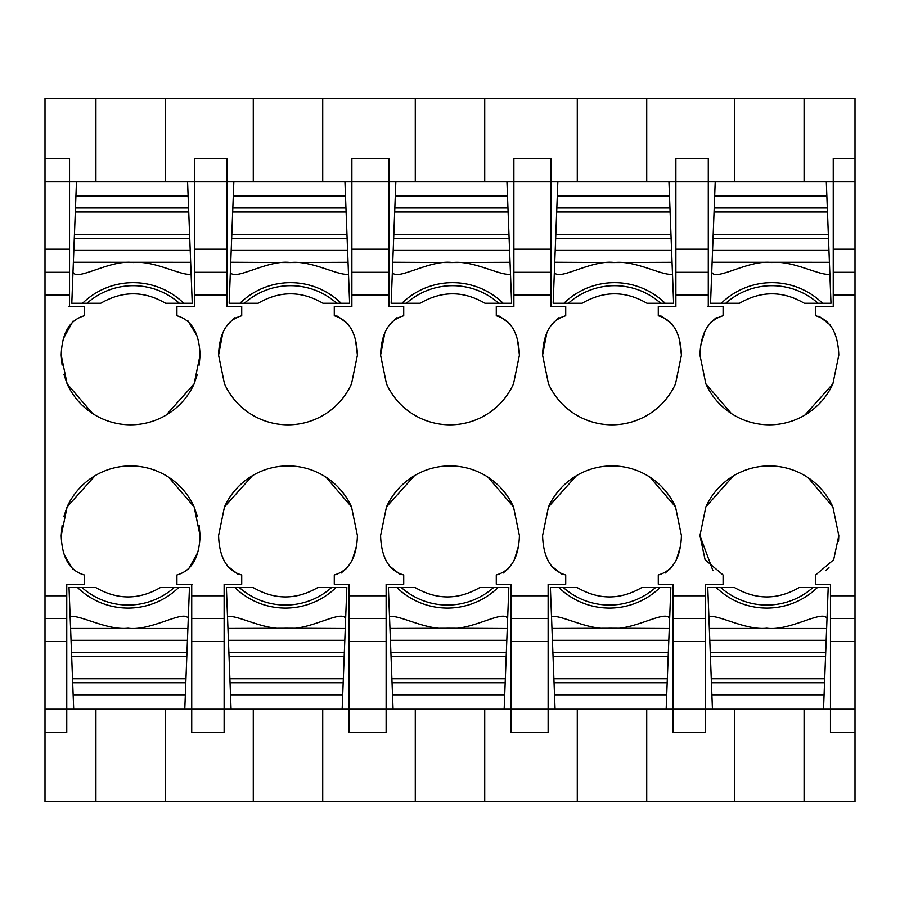 <?xml version="1.0" encoding="UTF-8"?>
<svg xmlns="http://www.w3.org/2000/svg" width="900" height="900" viewBox="0 0 900 900"><rect width="100%" height="100%" fill="white"/><g stroke="black" fill="none" stroke-linecap="round" stroke-linejoin="round"><path stroke-width="1.35" d="M62.078 525.623L61.2 535.624C61.988 557.798 69.694 570.904 84.341 574.976L84.341 584.224L66.758 584.224L66.758 732.341L45 732.341L45 709.2L191.722 709.2L191.722 584.224L176.917 584.224L176.917 574.976C191.61 570.814 199.328 557.696 200.059 535.624L199.181 525.623M188.28 569.543L197.584 552.735M168.626 477.18L194.141 506.891L197.291 516.296M95.096 475.65L67.117 506.891L63.968 516.296M64.485 555.21L73.114 569.678M95.918 181.541L95.918 98.224L45 98.224L45 158.4L69.536 158.4L69.536 306.517L84.341 306.517L84.341 315.776C69.649 319.928 61.931 333.045 61.2 355.118L62.078 365.13M199.181 365.13L200.059 355.118C199.271 332.955 191.565 319.838 176.917 315.776L176.917 306.517L194.501 306.517L194.501 158.4L194.501 181.541L45 181.541L45 272.295L69.536 272.295M45 709.2L45 272.295M45 158.4L45 181.541M72.979 321.199L63.675 338.017M92.633 413.561L67.117 383.85L63.968 374.445M166.162 415.091L194.141 383.85L197.291 374.445M196.774 335.531L188.145 321.075M61.2 355.118L67.117 383.85A69.716 69.716 0 0 0 194.141 383.85L200.059 355.118M69.536 306.517L69.536 305.899A78.446 78.446 0 0 0 69.041 306.517L69.525 306.517M191.722 584.842L192.218 584.224A78.446 78.446 0 0 1 191.722 584.842M61.2 535.624L67.117 506.891A69.716 69.716 0 0 1 194.141 506.891L200.059 535.624M231.064 709.2L342.157 709.2L342.709 694.789L230.513 694.789L231.064 709.2L191.722 709.2L191.722 732.341L224.123 732.341L224.123 618.446L191.722 618.446M45 732.341L45 801.776L165.341 801.776L165.341 709.2M95.918 801.776L95.918 709.2M95.918 98.224L855 98.224L855 618.446L830.464 618.446L830.464 584.224L815.659 584.224L815.659 574.976L833.67 559.721L838.8 535.624L832.883 506.891A69.716 69.716 0 0 0 705.859 506.891L733.354 475.942M165.341 181.541L165.341 98.224M351.877 272.295L388.901 272.295L388.901 181.541L226.901 181.541L226.901 306.517L241.718 306.517L241.718 315.776C227.014 319.928 219.308 333.045 218.576 355.118L224.482 383.85A69.716 69.716 0 0 0 351.517 383.85L357.424 355.118C356.647 332.944 348.93 319.838 334.282 315.776L334.282 306.517L351.877 306.517L351.877 158.4L388.901 158.4L388.901 181.541L415.282 181.541L415.282 98.224M388.901 272.295L388.901 305.899A78.446 78.446 0 0 0 388.418 306.517L403.718 306.517L403.718 315.776C389.014 319.928 381.308 333.045 380.576 355.118L386.483 383.85A69.716 69.716 0 0 0 513.517 383.85L519.424 355.118C518.648 332.944 510.93 319.838 496.282 315.776L496.282 306.517L513.877 306.517L513.877 181.541L550.901 181.541L550.901 305.899A78.446 78.446 0 0 0 550.418 306.517L565.717 306.517L565.717 315.776C551.014 319.928 543.308 333.045 542.576 355.118L548.483 383.85A69.716 69.716 0 0 0 675.518 383.85L681.424 355.118C680.648 332.944 672.93 319.838 658.283 315.776L658.283 306.517L675.877 306.517L675.877 272.295L708.278 272.295L708.278 306.517L723.082 306.517L723.082 315.776C708.39 319.928 700.673 333.045 699.941 355.118L705.859 383.85L731.374 413.561M226.417 306.517L226.901 305.899A78.446 78.446 0 0 0 226.417 306.517M252.461 475.65L224.482 506.891L218.576 535.624C219.352 557.798 227.07 570.904 241.718 574.976L241.718 584.224L224.123 584.224L224.123 618.446M224.482 506.891A69.716 69.716 0 0 1 351.517 506.891L357.424 535.624C356.692 557.696 348.986 570.814 334.282 574.976L334.282 584.224L349.582 584.224A78.446 78.446 0 0 1 349.099 584.842L349.099 641.565L386.123 641.565L386.123 618.446L349.099 618.446M414.461 475.65L386.483 506.891L380.576 535.624C381.353 557.798 389.07 570.904 403.718 574.976L403.718 584.224L386.123 584.224L386.123 618.446M386.483 506.891A69.716 69.716 0 0 1 513.517 506.891L519.424 535.624C518.692 557.696 510.986 570.814 496.282 574.976L496.282 584.224L511.582 584.224A78.446 78.446 0 0 1 511.099 584.842L511.099 641.565L548.123 641.565L548.123 618.446L511.099 618.446M576.461 475.65L548.483 506.891L542.576 535.624C543.352 557.798 551.07 570.904 565.717 574.976L565.717 584.224L548.123 584.224L548.123 618.446M548.483 506.891A69.716 69.716 0 0 1 675.518 506.891L681.424 535.624C680.692 557.696 672.986 570.814 658.283 574.976L658.283 584.224L673.582 584.224A78.446 78.446 0 0 1 673.099 584.842L673.099 641.565L705.499 641.565L705.499 709.2L855 709.2L855 618.446M712.957 570.701L699.941 535.624L705.082 559.755L723.082 574.976L723.082 584.224L705.499 584.224L705.499 641.565M699.941 535.624L705.847 506.891M804.904 415.091L832.883 383.85L838.8 355.118C838.012 332.944 830.306 319.838 815.659 315.776L815.659 306.517L833.242 306.517L833.242 181.541L855 181.541M832.883 383.85A69.716 69.716 0 0 1 705.859 383.85M707.783 306.517L708.278 305.899A78.446 78.446 0 0 0 707.783 306.517M165.341 801.776L253.282 801.776L253.282 709.2M253.282 801.776L855 801.776L855 709.2M739.283 801.776L804.082 801.776L804.082 709.2M194.501 181.541L226.901 181.541L226.901 158.4L194.501 158.4M253.282 181.541L253.282 98.224M855 158.4L833.242 158.4L833.242 181.541L734.659 181.541L734.659 98.224M804.082 98.224L804.082 181.541M708.278 272.295L708.278 181.541L675.877 181.541L675.877 158.4L708.278 158.4L708.278 181.541L734.659 181.541M818.899 316.204A35.527 20.633 84.3 0 1 819.056 316.238L830.171 324.956M716.276 317.678L710.055 323.032M704.846 331.515L700.796 345.004M830.464 618.446L830.464 732.341L855 732.341M734.659 709.2L734.659 801.776M838.8 535.624L838.541 541.215M828.979 567.36L825.817 570.679M767.824 465.93L778.376 466.504M807.986 477.585L832.883 506.891M705.499 732.352L705.499 709.2L673.099 709.2L673.099 641.565M646.717 98.224L646.717 181.541L675.877 181.541L675.877 272.295M342.157 709.2L349.099 709.2L349.099 732.341L386.123 732.341L386.123 709.2L511.099 709.2L511.099 732.341L548.123 732.341L548.123 709.2L673.099 709.2L673.099 732.341L705.499 732.341M646.717 801.776L646.717 709.2M341.1 573.075L347.321 567.709M352.53 559.226L356.58 545.738M351.517 506.891L325.991 477.18M227.205 565.785L238.32 574.504A35.527 20.633 -95.7 0 0 238.579 574.571M386.123 641.565L386.123 709.2L349.099 709.2L349.099 641.565M322.718 801.776L322.718 709.2M415.282 801.776L415.282 709.2M322.718 181.541L322.718 98.224M348.188 324.124L337.68 316.238L334.282 315.776M357.424 355.118L355.534 340.11M235.069 317.576L227.666 324.326M222.761 333.169L218.576 355.118M503.1 573.075L509.321 567.709M514.53 559.226L518.58 545.738M513.517 506.891L487.991 477.18M389.205 565.785L400.32 574.504A35.527 20.633 -95.7 0 0 400.579 574.571M548.123 641.565L548.123 709.2L511.099 709.2L511.099 641.565M484.718 801.776L484.718 709.2M577.283 801.776L577.283 709.2M415.282 181.541L513.877 181.541L513.877 158.4L550.901 158.4L550.901 181.541L577.283 181.541L577.283 98.224M484.718 181.541L484.718 98.224M388.901 305.899L388.901 306.517L388.901 305.899M510.188 324.124L499.68 316.238L496.282 315.776M519.424 355.118L517.534 340.11M397.069 317.576L389.666 324.326M384.761 333.169L380.576 355.118M665.1 573.075L671.321 567.709M676.53 559.226L680.58 545.738M675.518 506.891L649.991 477.18M551.205 565.785L562.32 574.504A35.527 20.633 -95.7 0 0 562.489 574.549M646.717 181.541L577.283 181.541M550.901 305.899L550.901 306.517L550.901 305.899M672.188 324.124L661.68 316.238L658.283 315.776M681.424 355.118L679.534 340.11M559.069 317.576L551.666 324.326M546.761 333.169L542.576 355.118M88.256 302.175A69.424 69.424 0 0 0 86.985 303.277L100.733 303.277C122.355 290.666 143.989 290.666 165.623 303.277L179.359 303.277A69.424 69.424 0 0 0 88.256 302.175M179.359 303.277L192.24 303.277L191.115 274.106C181.688 276.412 154.249 260.145 133.2 262.541C110.047 259.29 76.961 281.7 72.99 272.194L71.797 303.277L86.985 303.277M76.478 181.541L75.308 211.984L188.73 211.984L190.215 250.447L73.823 250.447L74.284 238.421L189.743 238.421M72.99 272.194L73.823 250.447M189.596 234.416L74.441 234.416L74.284 238.421M74.441 234.416L75.308 211.984M75.915 195.953L188.111 195.953L188.73 211.984M188.111 195.953L187.56 181.541M190.215 250.447L190.665 262.294L73.373 262.249M190.665 262.294L191.115 274.106M173.002 588.566A69.424 69.424 0 0 0 174.263 587.464L160.526 587.464C138.904 600.075 117.27 600.075 95.636 587.464L81.9 587.464A69.424 69.424 0 0 0 173.002 588.566M81.9 587.464L69.019 587.464L70.133 616.635C79.571 614.329 107.01 630.607 128.059 628.2C151.211 631.451 184.297 609.053 188.269 618.548L189.461 587.464L174.263 587.464M184.781 709.2L185.951 678.758L72.529 678.758L71.044 640.294L187.436 640.294L186.975 652.32L71.505 652.32M188.269 618.548L187.436 640.294M71.663 656.325L186.817 656.325L186.975 652.32M186.817 656.325L185.951 678.758M185.333 694.789L73.147 694.789L72.529 678.758M73.147 694.789L73.699 709.2M71.044 640.294L70.594 628.459L187.886 628.504M70.594 628.459L70.133 616.635M245.621 302.175A69.424 69.424 0 0 0 244.361 303.277L258.097 303.277C279.731 290.666 301.365 290.666 322.988 303.277L336.735 303.277A69.424 69.424 0 0 0 245.621 302.175M290.543 262.541C267.424 259.29 234.326 281.7 230.355 272.194L229.162 303.277L244.361 303.277M335.464 302.175A69.424 69.424 0 0 0 290.543 285.683M336.735 303.277L349.616 303.277L348.491 274.106C339.064 276.412 311.614 260.145 290.576 262.541L230.737 262.249L231.66 238.421L347.119 238.421L347.58 250.447L231.199 250.447M233.291 195.953L345.488 195.953L344.936 181.541L233.843 181.541L232.672 211.984L346.106 211.984L347.119 238.421M230.355 272.194L230.737 262.249M346.961 234.416L231.817 234.416L231.66 238.421M231.817 234.416L232.672 211.984M345.488 195.953L346.106 211.984M347.58 250.447L348.041 262.294L290.801 262.519M348.041 262.294L348.491 274.106M330.379 588.566A69.424 69.424 0 0 0 331.639 587.464L317.902 587.464C296.269 600.075 274.635 600.075 253.013 587.464L239.265 587.464A69.424 69.424 0 0 0 330.379 588.566M285.457 628.2C308.576 631.451 341.674 609.053 345.645 618.548L346.838 587.464L331.639 587.464M239.265 587.464L226.384 587.464L227.509 616.635C236.936 614.329 264.386 630.607 285.424 628.2L345.262 628.504L344.34 652.32L228.881 652.32L228.42 640.294L344.801 640.294M342.709 694.789L343.327 678.758L229.894 678.758L228.881 652.32M345.645 618.548L345.262 628.504M229.039 656.325L344.183 656.325L344.34 652.32M344.183 656.325L343.327 678.758M230.513 694.789L229.894 678.758M228.42 640.294L227.959 628.459L285.199 628.234M227.959 628.459L227.509 616.635M407.621 302.175A69.424 69.424 0 0 0 406.361 303.277L420.098 303.277C441.731 290.666 463.365 290.666 484.988 303.277L498.735 303.277A69.424 69.424 0 0 0 407.621 302.175M452.543 262.541C429.424 259.29 396.326 281.7 392.355 272.194L391.162 303.277L406.361 303.277M498.735 303.277L511.616 303.277L510.491 274.106C501.064 276.412 473.614 260.145 452.576 262.541L392.738 262.249L393.66 238.421L509.119 238.421L509.58 250.447L393.199 250.447M395.291 195.953L507.488 195.953L506.936 181.541L395.843 181.541L394.673 211.984L508.106 211.984L509.119 238.421M392.355 272.194L392.738 262.249M508.961 234.416L393.817 234.416L393.66 238.421M393.817 234.416L394.673 211.984M507.488 195.953L508.106 211.984M509.58 250.447L510.041 262.294L452.801 262.519M510.041 262.294L510.491 274.106M492.379 588.566A69.424 69.424 0 0 0 493.639 587.464L479.902 587.464C458.269 600.075 436.635 600.075 415.012 587.464L401.265 587.464A69.424 69.424 0 0 0 492.379 588.566M447.457 628.2C470.576 631.451 503.674 609.053 507.645 618.548L508.838 587.464L493.639 587.464M401.265 587.464L388.384 587.464L389.509 616.635C398.936 614.329 426.386 630.607 447.424 628.2L507.262 628.504L506.34 652.32L390.881 652.32L390.42 640.294L506.801 640.294M504.157 709.2L505.327 678.758L391.894 678.758L390.881 652.32M507.645 618.548L507.262 628.504M391.039 656.325L506.183 656.325L506.34 652.32M506.183 656.325L505.327 678.758M504.709 694.789L392.512 694.789L391.894 678.758M392.512 694.789L393.064 709.2M390.42 640.294L389.959 628.459L447.199 628.234M389.959 628.459L389.509 616.635M569.621 302.175A69.424 69.424 0 0 0 568.361 303.277L582.097 303.277C603.731 290.666 625.365 290.666 646.988 303.277L660.735 303.277A69.424 69.424 0 0 0 569.621 302.175M614.543 262.541C591.424 259.29 558.326 281.7 554.355 272.194L553.163 303.277L568.361 303.277M660.735 303.277L673.616 303.277L672.491 274.106C663.064 276.412 635.614 260.145 614.576 262.541L554.738 262.249L555.66 238.421L671.119 238.421L671.58 250.447L555.199 250.447M557.291 195.953L669.488 195.953L668.936 181.541L557.842 181.541L556.673 211.984L670.106 211.984L671.119 238.421M554.355 272.194L554.738 262.249M670.961 234.416L555.817 234.416L555.66 238.421M555.817 234.416L556.673 211.984M669.488 195.953L670.106 211.984M671.58 250.447L672.041 262.294L614.801 262.519M672.041 262.294L672.491 274.106M654.379 588.566A69.424 69.424 0 0 0 655.639 587.464L641.903 587.464C620.269 600.075 598.635 600.075 577.012 587.464L563.265 587.464A69.424 69.424 0 0 0 654.379 588.566M609.457 628.2C632.576 631.451 665.674 609.053 669.645 618.548L670.837 587.464L655.639 587.464M563.265 587.464L550.384 587.464L551.509 616.635C560.936 614.329 588.386 630.607 609.424 628.2L669.262 628.504L668.34 652.32L552.881 652.32L552.42 640.294L668.801 640.294M666.158 709.2L667.327 678.758L553.894 678.758L552.881 652.32M669.645 618.548L669.262 628.504M553.039 656.325L668.183 656.325L668.34 652.32M668.183 656.325L667.327 678.758M666.709 694.789L554.512 694.789L553.894 678.758M554.512 694.789L555.064 709.2M552.42 640.294L551.959 628.459L609.199 628.234M551.959 628.459L551.509 616.635M726.998 302.175A69.424 69.424 0 0 0 725.738 303.277L739.474 303.277C761.096 290.666 782.73 290.666 804.364 303.277L818.1 303.277A69.424 69.424 0 0 0 726.998 302.175M816.84 302.175A69.424 69.424 0 0 1 818.1 303.277L830.981 303.277L829.867 274.106C820.429 276.412 792.99 260.145 771.941 262.541C748.789 259.29 715.702 281.7 711.731 272.194L710.539 303.277L725.738 303.277M714.668 195.953L826.852 195.953L826.301 181.541L715.219 181.541L714.049 211.984L827.471 211.984L828.956 250.447L712.564 250.447L713.025 238.421L828.495 238.421M711.731 272.194L712.564 250.447M828.337 234.416L713.183 234.416L713.025 238.421M713.183 234.416L714.049 211.984M826.852 195.953L827.471 211.984M828.956 250.447L829.406 262.294L712.114 262.249M829.406 262.294L829.867 274.106M811.744 588.566A69.424 69.424 0 0 0 813.015 587.464L799.268 587.464C777.645 600.075 756.011 600.075 734.377 587.464L720.641 587.464A69.424 69.424 0 0 0 811.744 588.566M720.641 587.464L707.76 587.464L708.885 616.635C718.312 614.329 745.751 630.607 766.8 628.2C789.952 631.451 823.039 609.053 827.01 618.548L828.202 587.464L813.015 587.464M823.523 709.2L824.692 678.758L711.27 678.758L709.785 640.294L826.178 640.294L825.716 652.32L710.258 652.32M827.01 618.548L826.178 640.294M710.404 656.325L825.559 656.325L825.716 652.32M825.559 656.325L824.692 678.758M824.085 694.789L711.889 694.789L711.27 678.758M711.889 694.789L712.44 709.2M709.785 640.294L709.335 628.459L826.627 628.504M709.335 628.459L708.885 616.635M69.536 249.188L45 249.188M66.758 618.446L45 618.446M66.758 641.565L45 641.565M66.758 595.8L45 595.8M45 294.941L69.536 294.941M194.501 249.188L226.901 249.188M194.501 272.295L226.901 272.295M194.501 294.941L226.901 294.941M513.877 294.941L550.901 294.941M351.877 294.941L388.901 294.941M224.123 595.8L191.722 595.8M386.123 595.8L349.099 595.8M548.123 595.8L511.099 595.8M705.499 595.8L673.099 595.8M855 595.8L830.464 595.8M833.242 294.941L855 294.941M675.877 294.941L708.278 294.941M224.123 641.565L191.722 641.565M833.242 272.295L855 272.295M833.242 249.188L855 249.188M830.464 641.565L855 641.565M708.278 249.188L675.877 249.188M705.499 618.446L673.099 618.446M388.901 249.188L351.877 249.188M513.877 272.295L550.901 272.295M550.901 249.188L513.877 249.188M82.541 303.277A72.461 72.461 0 0 1 183.803 303.277M188.572 207.979L75.454 207.979M178.718 587.464A72.461 72.461 0 0 1 77.445 587.464M72.675 682.762L185.805 682.762M239.917 303.277A72.461 72.461 0 0 1 341.179 303.277M345.949 207.979L232.83 207.979M336.082 587.464A72.461 72.461 0 0 1 234.821 587.464M230.051 682.762L343.17 682.762M401.918 303.277A72.461 72.461 0 0 1 503.179 303.277M507.949 207.979L394.83 207.979M498.082 587.464A72.461 72.461 0 0 1 396.821 587.464M392.051 682.762L505.17 682.762M563.918 303.277A72.461 72.461 0 0 1 665.179 303.277M669.949 207.979L556.83 207.979M660.082 587.464A72.461 72.461 0 0 1 558.821 587.464M554.051 682.762L667.17 682.762M721.283 303.277A72.461 72.461 0 0 1 822.555 303.277M827.325 207.979L714.195 207.979M817.459 587.464A72.461 72.461 0 0 1 716.197 587.464M711.428 682.762L824.546 682.762"/></g></svg>
